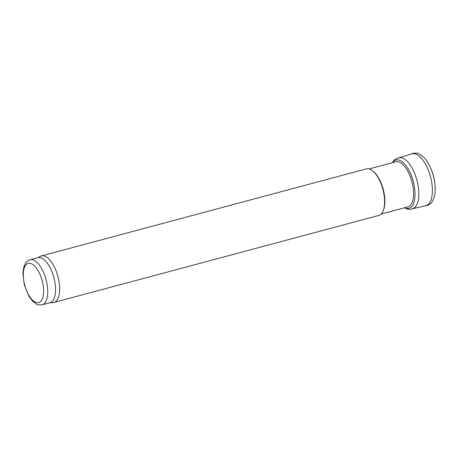 <?xml version="1.0" encoding="UTF-8"?>
<svg xmlns="http://www.w3.org/2000/svg" width="458" height="458" viewBox="0 0 458 458"><rect width="100%" height="100%" fill="white"/><g stroke="black" fill="none" stroke-linecap="round" stroke-linejoin="round"><path stroke-width="0.69" d="M413.093 208.613L425.682 205.728A26.845 11.891 -105 0 0 430.468 176.662A26.845 11.891 -105 0 0 411.794 153.877L399.45 157.666M404.345 207.823L407.66 209.237L411.57 209.191L414.29 207.88A26.352 11.673 -105 0 0 416.923 180.286A26.352 11.673 -105 0 0 400.853 157.707L397.813 157.936L394.401 159.865L392.266 162.727M37.424 257.768L40.487 256.262A24.097 10.671 75 0 1 41.363 255.93L366.337 168.893A24.097 10.671 75 0 1 372.24 170.565L372.904 171.069A23.341 10.339 75 0 1 383.209 189.32A23.341 10.339 75 0 1 383.403 210.279L383.083 211.041A24.097 10.671 75 0 1 378.8 215.443L53.826 302.48A24.097 10.671 75 0 1 52.91 302.635L49.498 302.864M372.24 170.565A24.097 10.671 75 0 1 382.877 189.406A24.097 10.671 75 0 1 383.083 211.041M41.363 255.93A24.097 10.671 75 0 1 57.903 276.443A24.097 10.671 75 0 1 53.826 302.48M30.033 259.743L37.859 257.648A23.341 10.339 75 0 1 53.884 277.525A23.341 10.339 75 0 1 49.933 302.744L42.113 304.839C38.684 305.011 36.772 304.759 36.371 304.078L32.741 301.341L29.014 296.412L24.377 285.076L22.9 273.592L23.667 267.461L25.436 263.276C25.448 262.486 26.982 261.312 30.033 259.743A23.341 10.339 75 0 1 46.058 279.62A23.341 10.339 75 0 1 42.113 304.839M411.003 154.128L413.047 153.258L416.803 153.161C418.137 152.629 424.995 157.438 426.913 161.227C432.89 170.548 435.615 180.738 435.1 191.805A25.631 11.353 -105 0 0 426.896 161.205M404.729 207.72A24.995 11.072 -105 0 0 413.208 181.282A24.995 11.072 -105 0 0 392.649 162.624M369.085 168.933L395.849 161.766A23.341 10.339 75 0 1 411.874 181.637A23.341 10.339 75 0 1 407.929 206.861L381.165 214.029M24.686 285.013A20.329 9.005 75 0 1 33.411 264.942A20.329 9.005 75 0 1 42.291 299.017A20.329 9.005 75 0 1 24.686 285.013M435.1 191.805C435.335 196.041 431.797 203.638 430.377 203.844L427.114 205.625L424.875 205.9"/></g></svg>
